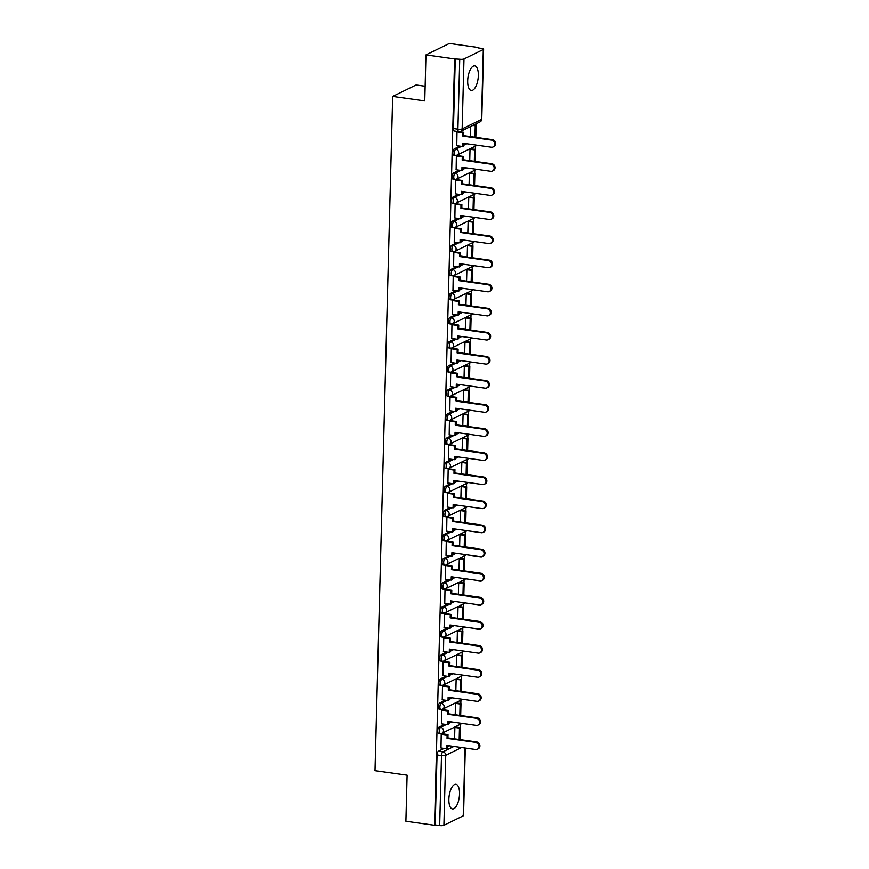 <?xml version="1.0" encoding="UTF-8"?>
<svg xmlns="http://www.w3.org/2000/svg" width="869" height="869" viewBox="0 0 869 869"><rect width="100%" height="100%" fill="white"/><g stroke="black" fill="none" stroke-linecap="round" stroke-linejoin="round"><path stroke-width="1.3" d="M444.765 724.355L439.117 727.114A3.183 1.303 98 0 0 437.672 730.872A3.183 1.303 98 0 0 438.595 733.36L440.17 733.577A3.183 1.303 -82 0 1 439.247 731.09A3.183 1.303 -82 0 1 440.702 727.331L446.34 724.572M445.395 700.262L439.747 703.021A3.183 1.303 98 0 0 438.302 706.779A3.183 1.303 98 0 0 439.225 709.267L440.8 709.484A3.183 1.303 -82 0 1 439.877 706.997A3.183 1.303 -82 0 1 441.333 703.238L446.981 700.479M446.025 676.169L440.377 678.928A3.183 1.303 98 0 0 438.932 682.686A3.183 1.303 98 0 0 439.855 685.174L441.441 685.391A3.183 1.303 -82 0 1 440.518 682.904A3.183 1.303 -82 0 1 441.963 679.145L447.611 676.386M446.655 652.076L441.007 654.835A3.183 1.303 98 0 0 439.562 658.593A3.183 1.303 98 0 0 440.485 661.081L442.071 661.298A3.183 1.303 -82 0 1 441.148 658.811A3.183 1.303 -82 0 1 442.593 655.052L448.241 652.293M447.285 627.983L441.637 630.742A3.183 1.303 98 0 0 440.192 634.5A3.183 1.303 98 0 0 441.115 636.988L442.701 637.205A3.183 1.303 -82 0 1 441.778 634.718A3.183 1.303 -82 0 1 443.223 630.959L448.871 628.2M447.915 603.89L442.267 606.649A3.183 1.303 98 0 0 440.822 610.407A3.183 1.303 98 0 0 441.745 612.895L443.331 613.112A3.183 1.303 -82 0 1 442.408 610.625A3.183 1.303 -82 0 1 443.853 606.866L449.501 604.107M448.545 579.797L442.897 582.556A3.183 1.303 98 0 0 441.452 586.314A3.183 1.303 98 0 0 442.375 588.802L443.961 589.019A3.183 1.303 -82 0 1 443.038 586.532A3.183 1.303 -82 0 1 444.483 582.773L450.131 580.014M449.175 555.704L443.527 558.463A3.183 1.303 98 0 0 442.082 562.221A3.183 1.303 98 0 0 443.005 564.709L444.591 564.926A3.183 1.303 -82 0 1 443.668 562.439A3.183 1.303 -82 0 1 445.113 558.68L450.761 555.921M449.805 531.611L444.168 534.37A3.183 1.303 98 0 0 442.712 538.128A3.183 1.303 98 0 0 443.635 540.616L445.221 540.833A3.183 1.303 -82 0 1 444.298 538.346A3.183 1.303 -82 0 1 445.743 534.587L451.391 531.828M450.435 507.518L444.798 510.277A3.183 1.303 98 0 0 443.342 514.035A3.183 1.303 98 0 0 444.265 516.523L445.851 516.74A3.183 1.303 -82 0 1 444.928 514.252A3.183 1.303 -82 0 1 446.373 510.494L452.021 507.735M451.076 483.425L445.428 486.184A3.183 1.303 98 0 0 443.983 489.942A3.183 1.303 98 0 0 444.895 492.43L446.481 492.647A3.183 1.303 -82 0 1 445.558 490.159A3.183 1.303 -82 0 1 447.003 486.401L452.651 483.642M451.706 459.332L446.058 462.091A3.183 1.303 98 0 0 444.613 465.849A3.183 1.303 98 0 0 445.536 468.337L447.111 468.554A3.183 1.303 -82 0 1 446.188 466.066A3.183 1.303 -82 0 1 447.633 462.308L453.281 459.549M452.336 435.239L446.688 437.998A3.183 1.303 98 0 0 445.243 441.756A3.183 1.303 98 0 0 446.166 444.244L447.741 444.461A3.183 1.303 -82 0 1 446.818 441.973A3.183 1.303 -82 0 1 448.274 438.215L453.911 435.456M452.966 411.146L447.318 413.905A3.183 1.303 98 0 0 445.873 417.663A3.183 1.303 98 0 0 446.796 420.151L448.371 420.368A3.183 1.303 -82 0 1 447.448 417.88A3.183 1.303 -82 0 1 448.904 414.122L454.541 411.363M453.596 387.053L447.948 389.812A3.183 1.303 98 0 0 446.503 393.57A3.183 1.303 98 0 0 447.426 396.058L449.001 396.275A3.183 1.303 -82 0 1 448.089 393.787A3.183 1.303 -82 0 1 449.534 390.04L455.182 387.27M454.226 362.96L448.578 365.719A3.183 1.303 98 0 0 447.133 369.477A3.183 1.303 98 0 0 448.056 371.965L449.642 372.182A3.183 1.303 -82 0 1 448.719 369.694A3.183 1.303 -82 0 1 450.164 365.947L455.812 363.177M454.856 338.867L449.208 341.626A3.183 1.303 98 0 0 447.763 345.384A3.183 1.303 98 0 0 448.686 347.872L450.272 348.089A3.183 1.303 -82 0 1 449.349 345.601A3.183 1.303 -82 0 1 450.794 341.854L456.442 339.084M455.486 314.774L449.838 317.533A3.183 1.303 98 0 0 448.393 321.291A3.183 1.303 98 0 0 449.316 323.779L450.902 323.996A3.183 1.303 -82 0 1 449.979 321.508A3.183 1.303 -82 0 1 451.424 317.761L457.072 314.991M456.116 290.68L450.468 293.44A3.183 1.303 98 0 0 449.023 297.198A3.183 1.303 98 0 0 449.946 299.686L451.532 299.903A3.183 1.303 -82 0 1 450.609 297.415A3.183 1.303 -82 0 1 452.054 293.668L457.702 290.898M456.746 266.587L451.098 269.347A3.183 1.303 98 0 0 449.653 273.105A3.183 1.303 98 0 0 450.577 275.592L452.162 275.81A3.183 1.303 -82 0 1 451.239 273.322A3.183 1.303 -82 0 1 452.684 269.575L458.332 266.805M457.376 242.494L451.739 245.254A3.183 1.303 98 0 0 450.283 249.012A3.183 1.303 98 0 0 451.207 251.499L452.792 251.717A3.183 1.303 -82 0 1 451.869 249.229A3.183 1.303 -82 0 1 453.314 245.482L458.962 242.712M458.006 218.401L452.369 221.16A3.183 1.303 98 0 0 450.913 224.919A3.183 1.303 98 0 0 451.837 227.406L453.422 227.624A3.183 1.303 -82 0 1 452.499 225.136A3.183 1.303 -82 0 1 453.944 221.389L459.592 218.619M458.647 194.308L452.999 197.067A3.183 1.303 98 0 0 451.543 200.826A3.183 1.303 98 0 0 452.467 203.313L454.052 203.531A3.183 1.303 -82 0 1 453.129 201.043A3.183 1.303 -82 0 1 454.574 197.296L460.222 194.526M459.277 170.215L453.629 172.974A3.183 1.303 98 0 0 452.184 176.733A3.183 1.303 98 0 0 453.107 179.22L454.683 179.438A3.183 1.303 -82 0 1 453.759 176.95A3.183 1.303 -82 0 1 455.204 173.203L460.852 170.433M459.907 146.122L454.259 148.881A3.183 1.303 98 0 0 452.814 152.64A3.183 1.303 98 0 0 453.737 155.127L455.313 155.345A3.183 1.303 -82 0 1 454.389 152.857A3.183 1.303 -82 0 1 455.845 149.11L461.482 146.34M478.341 75.56A12.427 5.095 98 0 0 474.735 65.859A12.427 5.095 98 0 0 467.685 80.763A12.427 5.095 98 0 0 471.28 90.463A12.427 5.095 98 0 0 478.341 75.56M459.527 794.016A12.427 5.095 98 0 0 455.921 784.316A12.427 5.095 98 0 0 448.871 799.23A12.427 5.095 98 0 0 452.467 808.93A12.427 5.095 98 0 0 459.527 794.016M460.201 727.668L460.288 724.355M460.831 703.575L460.918 700.262M461.461 679.482L461.548 676.169M462.091 655.389L462.178 652.076M462.721 631.296L462.808 627.983M463.351 607.203L463.438 603.89M463.981 583.11L464.068 579.797M464.622 559.017L464.698 555.704M465.252 534.924L465.339 531.611M465.882 510.831L465.969 507.518M466.512 486.738L466.599 483.425M467.142 462.645L467.229 459.332M467.772 438.552L467.859 435.239M468.402 414.459L468.489 411.146M469.032 390.366L469.119 387.053M469.662 366.273L469.749 362.96M470.292 342.18L470.379 338.867M470.922 318.087L471.009 314.774M471.552 293.994L471.639 290.68M472.182 269.901L472.269 266.587M472.823 245.808L472.91 242.494M473.453 221.714L473.54 218.401M474.083 197.621L474.17 194.308M474.713 173.528L474.8 170.215M475.343 149.435L475.43 146.122M475.973 125.342L476.016 123.865M478.004 47.893L481.784 48.425A3.183 0.771 1.5 0 1 483.609 49.175A3.183 0.771 1.5 0 1 483.305 49.5L463.981 58.951L462.145 128.905L481.469 119.466L483.305 49.5M425.137 86.237L416.099 84.966L392.679 96.426L424.756 100.923L425.962 54.899L454.596 58.918L434.522 825.257L405.899 821.238L407.105 775.213L375.017 770.716L392.679 96.426M425.962 54.899L449.382 43.45L478.015 47.469M465.306 748.079L463.535 815.513A3.183 0.771 -178.5 0 1 463.231 815.839L443.907 825.289A3.183 0.771 -178.5 0 1 439.671 825.55L435.206 824.92L437.042 754.965A3.183 1.303 -82 0 1 438.487 751.207L444.135 748.448M447.687 746.699L449.425 745.852M435.206 824.92L434.522 825.257M459.19 131.599A3.183 1.303 -82 0 1 458.821 131.664A3.183 1.303 -82 0 1 457.898 129.177L459.734 59.211L454.596 58.918M459.734 59.211A3.183 0.771 1.5 0 0 463.981 58.951M457.691 131.501L456.996 131.838L456.757 145.677M471.041 148.838L470.02 149.262L469.727 160.656M457.387 155.594L456.366 155.931L456.127 169.77M470.411 172.931L469.39 173.355L469.086 184.749M456.757 179.687L455.736 180.024L455.497 193.863M469.781 197.024L468.76 197.448L468.456 208.842M456.127 203.78L455.106 204.117L454.856 217.956M469.151 221.106L468.13 221.53L467.826 232.935M455.486 227.874L454.476 228.21L454.226 242.049M468.521 245.199L467.5 245.623L467.196 257.028M454.856 251.967L453.835 252.303L453.596 266.142M467.891 269.292L466.87 269.716L466.566 281.121M454.226 276.06L453.205 276.396L452.966 290.235M467.261 293.385L466.24 293.809L465.936 305.215M453.596 300.153L452.575 300.489L452.336 314.328M466.631 317.478L465.599 317.902L465.306 329.308M452.966 324.246L451.945 324.582L451.706 338.421M466.001 341.571L464.969 341.995L464.676 353.401M452.336 348.339L451.315 348.675L451.076 362.514M465.36 365.664L464.339 366.088L464.046 377.494M451.706 372.432L450.685 372.768L450.446 386.607M464.73 389.757L463.709 390.181L463.416 401.587M451.076 396.525L450.055 396.861L449.816 410.7M464.1 413.85L463.079 414.274L462.786 425.68M450.446 420.618L449.425 420.954L449.186 434.793M463.47 437.943L462.449 438.367L462.156 449.773M449.816 444.711L448.795 445.047L448.556 458.886M462.84 462.036L461.819 462.46L461.526 473.866M449.186 468.804L448.165 469.141L447.926 482.979M462.21 486.129L461.189 486.553L460.885 497.959M448.556 492.897L447.535 493.234L447.296 507.072M461.58 510.222L460.559 510.646L460.255 522.052M447.926 516.99L446.905 517.327L446.655 531.165M460.95 534.316L459.929 534.739L459.625 546.145M447.285 541.083L446.275 541.42L446.025 555.258M460.32 558.409L459.299 558.832L458.995 570.238M446.655 565.176L445.634 565.513L445.395 579.351M459.69 582.502L458.669 582.925L458.365 594.331M446.025 589.269L445.004 589.606L444.765 603.444M459.06 606.595L458.039 607.018L457.735 618.424M445.395 613.362L444.374 613.699L444.135 627.537M458.43 630.688L457.398 631.111L457.105 642.517M444.765 637.455L443.744 637.792L443.505 651.631M457.789 654.781L456.768 655.204L456.475 666.61M444.135 661.548L443.114 661.885L442.875 675.724M457.159 678.874L456.138 679.297L455.845 690.703M443.505 685.641L442.484 685.978L442.245 699.817M456.529 702.967L455.508 703.39L455.215 714.796M442.875 709.734L441.854 710.071L441.615 723.91M455.899 727.06L454.878 727.483L454.585 738.889M442.245 733.827L441.224 734.164L440.985 748.003M448.317 722.617L450.055 721.759M448.947 698.524L450.685 697.666M449.588 674.431L451.315 673.573M450.218 650.338L451.956 649.48M450.848 626.245L452.586 625.387M451.478 602.152L453.216 601.294M452.108 578.059L453.846 577.201M452.738 553.966L454.476 553.108M453.368 529.873L455.106 529.015M453.998 505.78L455.736 504.922M454.628 481.687L456.366 480.829M455.258 457.594L456.996 456.736M455.888 433.501L457.626 432.643M456.518 409.408L458.256 408.549M457.159 385.315L458.886 384.456M457.789 361.222L459.527 360.374M458.419 337.129L460.157 336.281M459.049 313.036L460.787 312.188M459.679 288.942L461.417 288.095M460.309 264.849L462.047 264.002M460.939 240.756L462.677 239.909M461.569 216.663L463.307 215.816M462.199 192.57L463.937 191.723M462.829 168.477L464.567 167.63M463.459 144.384L465.197 143.537M470.618 126.505L470.357 136.563M455.269 58.581L453.444 128.547A3.183 1.303 98 0 0 454.368 131.034L458.821 131.664A3.183 3.183 0 0 0 460.668 131.371L479.992 121.921A3.183 3.183 0 0 0 481.774 119.14L483.609 49.175M491.572 140.105L492.462 139.67A3.661 3.215 63.9 0 1 493.983 146.513L493.092 146.948A3.661 3.215 -116.1 0 0 491.572 140.105L462.808 136.064L462.895 132.751L463.774 132.316L459.353 131.686M456.638 145.666L462.536 146.492L462.623 143.168L491.387 147.209A3.661 3.215 -116.1 0 0 493.092 146.948M462.536 146.492L463.416 146.057L463.492 143.298M456.996 131.914L462.895 132.751M475.821 137.335L476.136 125.364L473.648 125.017M474.952 137.215L475.245 125.799L476.136 125.364M472.769 125.451L475.245 125.799M492.462 139.67L463.688 135.629L463.774 132.316M463.688 135.629L462.808 136.064M490.942 164.198L491.832 163.763A3.661 3.215 63.9 0 1 493.353 170.606L492.462 171.041A3.661 3.215 -116.1 0 0 490.942 164.198L462.178 160.157L462.265 156.844L463.144 156.409L457.127 155.562M455.997 169.759L461.895 170.585L461.982 167.261L490.757 171.302A3.661 3.215 -116.1 0 0 492.462 171.041M461.895 170.585L462.786 170.15L462.862 167.391M456.366 156.007L462.265 156.844M475.191 161.428L475.506 149.457L470.922 148.816M474.311 161.308L474.615 149.892L475.506 149.457M470.031 149.251L474.615 149.892M491.832 163.763L463.058 159.722L463.144 156.409M463.058 159.722L462.178 160.157M490.312 188.291L491.202 187.856A3.661 3.215 63.9 0 1 492.723 194.699L491.832 195.134A3.661 3.215 -116.1 0 0 490.312 188.291L461.548 184.25L461.635 180.937L462.514 180.502L456.497 179.655M455.367 193.852L461.265 194.678L461.352 191.354L490.127 195.395A3.661 3.215 -116.1 0 0 491.832 195.134M461.265 194.678L462.156 194.243L462.232 191.484M455.736 180.1L461.635 180.937M474.561 185.521L474.876 173.55L470.292 172.909M473.681 185.401L473.985 173.985L474.876 173.55M469.401 173.344L473.985 173.985M491.202 187.856L462.427 183.815L462.514 180.502M462.427 183.815L461.548 184.25M489.681 212.384L490.572 211.949A3.661 3.215 63.9 0 1 492.082 218.792L491.202 219.227A3.661 3.215 -116.1 0 0 489.681 212.384L460.907 208.343L460.994 205.03L461.884 204.595L455.867 203.748M454.737 217.945L460.635 218.771L460.722 215.447L489.497 219.488A3.661 3.215 -116.1 0 0 491.202 219.227M460.635 218.771L461.526 218.336L461.602 215.577M455.095 204.193L460.994 205.03M473.931 209.614L474.246 197.643L469.662 197.002M473.051 209.494L473.355 198.078L474.246 197.643M468.771 197.437L473.355 198.078M490.572 211.949L461.797 207.908L461.884 204.595M461.797 207.908L460.907 208.343M489.051 236.477L489.942 236.042A3.661 3.215 63.9 0 1 491.452 242.885L490.572 243.32A3.661 3.215 -116.1 0 0 489.051 236.477L460.277 232.436L460.364 229.123L461.254 228.688L455.237 227.841M454.107 242.038L460.005 242.864L460.092 239.54L488.867 243.581A3.661 3.215 -116.1 0 0 490.572 243.32M460.005 242.864L460.896 242.429L460.972 239.659M454.465 228.286L460.364 229.123M473.301 233.707L473.605 221.736L469.032 221.095M472.421 233.587L472.725 222.171L473.605 221.736M468.141 221.53L472.725 222.171M489.942 236.042L461.167 232.001L461.254 228.688M461.167 232.001L460.277 232.436M488.421 260.57L489.312 260.135A3.661 3.215 63.9 0 1 490.822 266.979L489.942 267.413A3.661 3.215 -116.1 0 0 488.421 260.57L459.647 256.529L459.734 253.205L460.624 252.781L454.606 251.934M453.477 266.131L459.375 266.957L459.462 263.633L488.237 267.674A3.661 3.215 -116.1 0 0 489.942 267.413M459.375 266.957L460.266 266.522L460.342 263.752M453.835 252.379L459.734 253.205M472.671 257.8L472.975 245.829L468.402 245.188M471.791 257.68L472.095 246.264L472.975 245.829M467.511 245.623L472.095 246.264M489.312 260.135L460.537 256.094L460.624 252.781M460.537 256.094L459.647 256.529M487.791 284.663L488.682 284.228A3.661 3.215 63.9 0 1 490.192 291.072L489.312 291.506A3.661 3.215 -116.1 0 0 487.791 284.663L459.017 280.622L459.104 277.298L459.994 276.874L453.976 276.027M452.847 290.224L458.745 291.05L458.832 287.726L487.607 291.767A3.661 3.215 -116.1 0 0 489.312 291.506M458.745 291.05L459.636 290.615L459.701 287.845M453.205 276.472L459.104 277.298M472.03 281.893L472.345 269.922L467.772 269.281M471.161 281.773L471.465 270.357L472.345 269.922M466.881 269.716L471.465 270.357M488.682 284.228L459.907 280.187L459.994 276.874M459.907 280.187L459.017 280.622M487.161 308.756L488.052 308.321A3.661 3.215 63.9 0 1 489.562 315.165L488.671 315.599A3.661 3.215 -116.1 0 0 487.161 308.756L458.387 304.715L458.474 301.391L459.364 300.967L453.346 300.12M452.217 314.317L458.115 315.143L458.202 311.819L486.977 315.86A3.661 3.215 -116.1 0 0 488.671 315.599M458.115 315.143L459.006 314.708L459.071 311.938M452.575 300.565L458.474 301.391M471.4 305.986L471.715 294.015L467.142 293.374M470.531 305.866L470.835 294.45L471.715 294.015M466.251 293.809L470.835 294.45M488.052 308.321L459.277 304.28L459.364 300.967M459.277 304.28L458.387 304.715M486.531 332.849L487.422 332.414A3.661 3.215 63.9 0 1 488.932 339.258L488.041 339.692A3.661 3.215 -116.1 0 0 486.531 332.849L457.757 328.808L457.844 325.484L458.734 325.06L452.716 324.213M451.587 338.41L457.485 339.236L457.572 335.912L486.347 339.953A3.661 3.215 -116.1 0 0 488.041 339.692M457.485 339.236L458.376 338.801L458.441 336.031M451.945 324.658L457.844 325.484M470.77 330.079L471.085 318.108L466.501 317.467M469.901 329.959L470.194 318.543L471.085 318.108M465.621 317.902L470.194 318.543M487.422 332.414L458.647 328.373L458.734 325.06M458.647 328.373L457.757 328.808M485.901 356.942L486.781 356.507A3.661 3.215 63.9 0 1 488.302 363.351L487.411 363.785A3.661 3.215 -116.1 0 0 485.901 356.942L457.127 352.901L457.213 349.577L458.104 349.142L452.086 348.306M450.957 362.503L456.855 363.329L456.942 360.005L485.717 364.046A3.661 3.215 -116.1 0 0 487.411 363.785M456.855 363.329L457.746 362.894L457.811 360.124M451.315 348.751L457.213 349.577M470.14 354.172L470.455 342.201L465.871 341.56M469.271 354.052L469.564 342.636L470.455 342.201M464.991 341.995L469.564 342.636M486.781 356.507L458.017 352.466L458.104 349.142M458.017 352.466L457.127 352.901M485.271 381.035L486.151 380.6A3.661 3.215 63.9 0 1 487.672 387.444L486.781 387.878A3.661 3.215 -116.1 0 0 485.271 381.035L456.497 376.994L456.583 373.67L457.474 373.236L451.445 372.399M450.327 386.596L456.225 387.422L456.312 384.098L485.087 388.139A3.661 3.215 -116.1 0 0 486.781 387.878M456.225 387.422L457.105 386.987L457.181 384.217M450.685 372.844L456.583 373.67M469.51 378.265L469.825 366.294L465.241 365.653M468.641 378.145L468.934 366.729L469.825 366.294M464.361 366.088L468.934 366.729M486.151 380.6L457.387 376.559L457.474 373.236M457.387 376.559L456.497 376.994M484.641 405.128L485.521 404.693A3.661 3.215 63.9 0 1 487.042 411.537L486.151 411.971A3.661 3.215 -116.1 0 0 484.641 405.128L455.867 401.087L455.953 397.763L456.844 397.329L450.815 396.492M449.697 410.689L455.595 411.515L455.682 408.191L484.446 412.232A3.661 3.215 -116.1 0 0 486.151 411.971M455.595 411.515L456.475 411.08L456.551 408.311M450.055 396.937L455.953 397.763M468.88 402.358L469.195 390.387L464.611 389.746M468.011 402.238L468.304 390.822L469.195 390.387M463.72 390.181L468.304 390.822M485.521 404.693L456.757 400.652L456.844 397.329M456.757 400.652L455.867 401.087M484 429.221L484.891 428.786A3.661 3.215 63.9 0 1 486.412 435.63L485.521 436.064A3.661 3.215 -116.1 0 0 484 429.221L455.237 425.18L455.323 421.856L456.203 421.422L450.185 420.585M449.067 434.782L454.965 435.608L455.052 432.284L483.816 436.325A3.661 3.215 -116.1 0 0 485.521 436.064M454.965 435.608L455.845 435.173L455.921 432.404M449.425 421.031L455.323 421.856M468.25 426.451L468.565 414.48L463.981 413.84M467.381 426.331L467.674 414.915L468.565 414.48M463.09 414.274L467.674 414.915M484.891 428.786L456.116 424.745L456.203 421.422M456.116 424.745L455.237 425.18M483.37 453.314L484.261 452.879A3.661 3.215 63.9 0 1 485.782 459.723L484.891 460.157A3.661 3.215 -116.1 0 0 483.37 453.314L454.606 449.273L454.693 445.949L455.573 445.515L449.555 444.678M448.437 458.875L454.335 459.701L454.422 456.377L483.186 460.418A3.661 3.215 -116.1 0 0 484.891 460.157M454.335 459.701L455.215 459.267L455.291 456.497M448.795 445.124L454.693 445.949M467.62 450.544L467.935 438.573L463.351 437.933M466.751 450.424L467.044 439.008L467.935 438.573M462.46 438.367L467.044 439.008M484.261 452.879L455.486 448.838L455.573 445.515M455.486 448.838L454.606 449.273M482.74 477.407L483.631 476.972A3.661 3.215 63.9 0 1 485.152 483.816L484.261 484.25A3.661 3.215 -116.1 0 0 482.74 477.407L453.976 473.366L454.063 470.042L454.943 469.608L448.925 468.771M447.796 482.968L453.694 483.794L453.781 480.47L482.556 484.511A3.661 3.215 -116.1 0 0 484.261 484.25M453.694 483.794L454.585 483.36L454.661 480.59M448.165 469.217L454.063 470.042M466.99 474.637L467.305 462.666L462.721 462.026M466.11 474.517L466.414 463.101L467.305 462.666M461.83 462.46L466.414 463.101M483.631 476.972L454.856 472.932L454.943 469.608M454.856 472.932L453.976 473.366M482.11 501.5L483.001 501.065A3.661 3.215 63.9 0 1 484.522 507.909L483.631 508.343A3.661 3.215 -116.1 0 0 482.11 501.5L453.336 497.459L453.433 494.135L454.313 493.701L448.295 492.864M447.166 507.061L453.064 507.887L453.151 504.563L481.926 508.604A3.661 3.215 -116.1 0 0 483.631 508.343M453.064 507.887L453.955 507.453L454.031 504.683M447.535 493.31L453.433 494.135M466.36 498.73L466.675 486.759L462.091 486.119M465.48 498.61L465.784 487.194L466.675 486.759M461.2 486.553L465.784 487.194M483.001 501.065L454.226 497.025L454.313 493.701M454.226 497.025L453.336 497.459M481.48 525.593L482.371 525.158A3.661 3.215 63.9 0 1 483.881 532.002L483.001 532.436A3.661 3.215 -116.1 0 0 481.48 525.593L452.706 521.552L452.792 518.228L453.683 517.794L447.665 516.957M446.536 531.155L452.434 531.98L452.521 528.656L481.296 532.697A3.661 3.215 -116.1 0 0 483.001 532.436M452.434 531.98L453.325 531.546L453.401 528.776M446.894 517.403L452.792 518.228M465.73 522.823L466.045 510.853L461.461 510.212M464.85 522.693L465.154 511.287L466.045 510.853M460.57 510.646L465.154 511.287M482.371 525.158L453.596 521.118L453.683 517.794M453.596 521.118L452.706 521.552M480.85 549.686L481.741 549.251A3.661 3.215 63.9 0 1 483.251 556.095L482.371 556.529A3.661 3.215 -116.1 0 0 480.85 549.686L452.076 545.645L452.162 542.321L453.053 541.887L447.035 541.05M445.906 555.248L451.804 556.073L451.891 552.749L480.666 556.79A3.661 3.215 -116.1 0 0 482.371 556.529M451.804 556.073L452.695 555.639L452.771 552.869M446.264 541.496L452.162 542.321M465.1 546.916L465.404 534.946L460.831 534.305M464.22 546.786L464.524 535.38L465.404 534.946M459.94 534.739L464.524 535.38M481.741 549.251L452.966 545.211L453.053 541.887M452.966 545.211L452.076 545.645M480.22 573.779L481.111 573.344A3.661 3.215 63.9 0 1 482.621 580.188L481.741 580.622A3.661 3.215 -116.1 0 0 480.22 573.779L451.445 569.738L451.532 566.414L452.423 565.98L446.405 565.143M445.276 579.341L451.174 580.166L451.261 576.842L480.036 580.883A3.661 3.215 -116.1 0 0 481.741 580.622M451.174 580.166L452.065 579.732L452.141 576.962M445.634 565.589L451.532 566.414M464.459 571.009L464.774 559.039L460.201 558.398M463.59 570.879L463.894 559.473L464.774 559.039M459.31 558.832L463.894 559.473M481.111 573.344L452.336 569.304L452.423 565.98M452.336 569.304L451.445 569.738M479.59 597.872L480.481 597.438A3.661 3.215 63.9 0 1 481.991 604.281L481.1 604.715A3.661 3.215 -116.1 0 0 479.59 597.872L450.815 593.831L450.902 590.507L451.793 590.073L445.775 589.236M444.646 603.434L450.544 604.259L450.631 600.935L479.406 604.976A3.661 3.215 -116.1 0 0 481.1 604.715M450.544 604.259L451.435 603.825L451.5 601.055M445.004 589.682L450.902 590.507M463.829 595.102L464.144 583.132L459.571 582.491M462.96 594.972L463.264 583.566L464.144 583.132M458.68 582.925L463.264 583.566M480.481 597.438L451.706 593.397L451.793 590.073M451.706 593.397L450.815 593.831M478.96 621.965L479.851 621.531A3.661 3.215 63.9 0 1 481.361 628.374L480.47 628.808A3.661 3.215 -116.1 0 0 478.96 621.965L450.185 617.924L450.272 614.6L451.163 614.166L445.145 613.329M444.016 627.516L449.914 628.352L450.001 625.028L478.776 629.069A3.661 3.215 -116.1 0 0 480.47 628.808M449.914 628.352L450.805 627.918L450.87 625.148M444.374 613.775L450.272 614.6M463.199 619.195L463.514 607.225L458.93 606.584M462.33 619.065L462.623 607.659L463.514 607.225M458.05 607.018L462.623 607.659M479.851 621.531L451.076 617.49L451.163 614.166M451.076 617.49L450.185 617.924M478.33 646.058L479.21 645.624A3.661 3.215 63.9 0 1 480.731 652.467L479.84 652.901A3.661 3.215 -116.1 0 0 478.33 646.058L449.555 642.017L449.642 638.693L450.533 638.259L444.515 637.422M443.386 651.609L449.284 652.445L449.371 649.121L478.146 653.162A3.661 3.215 -116.1 0 0 479.84 652.901M449.284 652.445L450.175 652.011L450.24 649.241M443.744 637.868L449.642 638.693M462.569 643.288L462.884 631.318L458.3 630.677M461.7 643.158L461.993 631.752L462.884 631.318M457.42 631.111L461.993 631.752M479.21 645.624L450.446 641.583L450.533 638.259M450.446 641.583L449.555 642.017M477.7 670.151L478.58 669.717A3.661 3.215 63.9 0 1 480.101 676.56L479.21 676.994A3.661 3.215 -116.1 0 0 477.7 670.151L448.925 666.11L449.012 662.786L449.903 662.352L443.885 661.515M442.755 675.702L448.654 676.538L448.741 673.214L477.515 677.255A3.661 3.215 -116.1 0 0 479.21 676.994M448.654 676.538L449.545 676.104L449.61 673.334M443.114 661.961L449.012 662.786M461.939 667.381L462.254 655.411L457.67 654.77M461.07 667.251L461.363 655.845L462.254 655.411M456.79 655.204L461.363 655.845M478.58 669.717L449.816 665.676L449.903 662.352M449.816 665.676L448.925 666.11M477.07 694.244L477.95 693.81A3.661 3.215 63.9 0 1 479.471 700.653L478.58 701.087A3.661 3.215 -116.1 0 0 477.07 694.244L448.295 690.203L448.382 686.879L449.273 686.445L443.244 685.608M442.125 699.795L448.024 700.631L448.111 697.307L476.875 701.348A3.661 3.215 -116.1 0 0 478.58 701.087M448.024 700.631L448.904 700.197L448.98 697.427M442.484 686.054L448.382 686.879M461.309 691.474L461.624 679.504L457.04 678.863M460.44 691.344L460.733 679.938L461.624 679.504M456.16 679.297L460.733 679.938M477.95 693.81L449.186 689.769L449.273 686.445M449.186 689.769L448.295 690.203M476.44 718.337L477.32 717.903A3.661 3.215 63.9 0 1 478.841 724.746L477.95 725.18A3.661 3.215 -116.1 0 0 476.44 718.337L447.665 714.296L447.752 710.972L448.643 710.538L442.614 709.701M441.495 723.888L447.394 724.724L447.481 721.4L476.245 725.441A3.661 3.215 -116.1 0 0 477.95 725.18M447.394 724.724L448.274 724.29L448.35 721.52M441.854 710.147L447.752 710.972M460.679 715.567L460.994 703.597L456.41 702.956M459.81 715.437L460.103 704.031L460.994 703.597M455.519 703.39L460.103 704.031M477.32 717.903L448.545 713.862L448.643 710.538M448.545 713.862L447.665 714.296M475.799 742.43L476.69 741.996A3.661 3.215 63.9 0 1 478.211 748.839L477.32 749.274A3.661 3.215 -116.1 0 0 475.799 742.43L447.035 738.389L447.122 735.065L448.002 734.631L441.984 733.794M440.865 747.981L446.764 748.817L446.851 745.493L475.615 749.534A3.661 3.215 -116.1 0 0 477.32 749.274M446.764 748.817L447.644 748.383L447.72 745.613M441.224 734.24L447.122 735.065M460.049 739.66L460.364 727.69L455.78 727.049M459.18 739.53L459.473 728.124L460.364 727.69M454.889 727.483L459.473 728.124M476.69 741.996L447.915 737.955L448.002 734.631M447.915 737.955L447.035 738.389M439.117 727.114L440.702 727.331A3.183 2.803 63.9 0 1 443.494 730.829A3.183 2.803 -116.1 0 1 440.54 733.512A3.183 1.303 -82 0 1 440.17 733.577A3.183 3.183 0 0 0 442.017 733.284L461.341 723.834A3.183 2.803 -116.1 0 0 461.939 723.432M439.747 703.021L441.333 703.238A3.183 2.803 63.9 0 1 444.124 706.736A3.183 2.803 -116.1 0 1 441.17 709.419A3.183 1.303 -82 0 1 440.8 709.484A3.183 3.183 0 0 0 442.647 709.191L461.971 699.741A3.183 2.803 -116.1 0 0 462.569 699.339A3.183 3.183 0 0 1 461.971 699.741M440.377 678.928L441.963 679.145A3.183 2.803 63.9 0 1 444.754 682.643A3.183 2.803 -116.1 0 1 441.8 685.326A3.183 1.303 -82 0 1 441.441 685.391A3.183 3.183 0 0 0 443.277 685.098L462.601 675.647A3.183 2.803 -116.1 0 0 463.199 675.246M441.007 654.835L442.593 655.052A3.183 2.803 63.9 0 1 445.384 658.55A3.183 2.803 -116.1 0 1 442.43 661.233A3.183 1.303 -82 0 1 442.071 661.298A3.183 3.183 0 0 0 443.907 661.005L463.231 651.554A3.183 2.803 -116.1 0 0 463.829 651.153M441.637 630.742L443.223 630.959A3.183 2.803 63.9 0 1 446.014 634.457A3.183 2.803 -116.1 0 1 443.06 637.14A3.183 1.303 -82 0 1 442.701 637.205A3.183 3.183 0 0 0 444.537 636.912L463.861 627.461A3.183 2.803 -116.1 0 0 464.459 627.06A3.183 3.183 0 0 1 463.861 627.461M442.267 606.649L443.853 606.866A3.183 2.803 63.9 0 1 446.644 610.364A3.183 2.803 -116.1 0 1 443.69 613.047A3.183 1.303 -82 0 1 443.331 613.112A3.183 3.183 0 0 0 445.167 612.819L464.491 603.368A3.183 2.803 -116.1 0 0 465.089 602.967M442.897 582.556L444.483 582.773A3.183 2.803 63.9 0 1 447.274 586.271A3.183 2.803 -116.1 0 1 444.32 588.954A3.183 1.303 -82 0 1 443.961 589.019A3.183 3.183 0 0 0 445.797 588.726L465.121 579.275A3.183 2.803 -116.1 0 0 465.719 578.873A3.183 3.183 0 0 1 465.121 579.275M443.527 558.463L445.113 558.68A3.183 2.803 63.9 0 1 447.915 562.178A3.183 2.803 -116.1 0 1 444.95 564.861A3.183 1.303 -82 0 1 444.591 564.926A3.183 3.183 0 0 0 446.438 564.633L465.762 555.182A3.183 2.803 -116.1 0 0 466.349 554.78M444.168 534.37L445.743 534.587A3.183 2.803 63.9 0 1 448.545 538.085A3.183 2.803 -116.1 0 1 445.58 540.768A3.183 1.303 -82 0 1 445.221 540.833A3.183 3.183 0 0 0 447.068 540.54L466.392 531.089A3.183 2.803 -116.1 0 0 466.979 530.687M444.798 510.277L446.373 510.494A3.183 2.803 63.9 0 1 449.175 513.992A3.183 2.803 -116.1 0 1 446.21 516.675A3.183 1.303 -82 0 1 445.851 516.74A3.183 3.183 0 0 0 447.698 516.447L467.022 506.996A3.183 2.803 -116.1 0 0 467.609 506.594A3.183 3.183 0 0 1 467.022 506.996M445.428 486.184L447.003 486.401A3.183 2.803 63.9 0 1 449.805 489.899A3.183 2.803 -116.1 0 1 446.84 492.582A3.183 1.303 -82 0 1 446.481 492.647A3.183 3.183 0 0 0 448.328 492.354L467.652 482.903A3.183 2.803 -116.1 0 0 468.25 482.501M446.058 462.091L447.633 462.308A3.183 2.803 63.9 0 1 450.435 465.806A3.183 2.803 -116.1 0 1 447.481 468.489A3.183 1.303 -82 0 1 447.111 468.554A3.183 3.183 0 0 0 448.958 468.261L468.282 458.81A3.183 2.803 -116.1 0 0 468.88 458.408M446.688 437.998L448.274 438.215A3.183 2.803 63.9 0 1 451.065 441.713A3.183 2.803 -116.1 0 1 448.111 444.396A3.183 1.303 -82 0 1 447.741 444.461A3.183 3.183 0 0 0 449.588 444.168L468.912 434.728A3.183 2.803 -116.1 0 0 469.51 434.315A3.183 3.183 0 0 1 468.912 434.728M447.318 413.905L448.904 414.122A3.183 2.803 63.9 0 1 451.695 417.62A3.183 2.803 -116.1 0 1 448.741 420.303A3.183 1.303 -82 0 1 448.371 420.368A3.183 3.183 0 0 0 450.218 420.075L469.542 410.635A3.183 2.803 -116.1 0 0 470.14 410.222M447.948 389.812L449.534 390.04A3.183 2.803 63.9 0 1 452.325 393.527A3.183 2.803 -116.1 0 1 449.371 396.21A3.183 1.303 -82 0 1 449.001 396.275A3.183 3.183 0 0 0 450.848 395.982L470.172 386.542A3.183 2.803 -116.1 0 0 470.77 386.129A3.183 3.183 0 0 1 470.172 386.542M448.578 365.719L450.164 365.947A3.183 2.803 63.9 0 1 452.955 369.434A3.183 2.803 -116.1 0 1 450.001 372.117A3.183 1.303 -82 0 1 449.642 372.182A3.183 3.183 0 0 0 451.478 371.889L470.802 362.449A3.183 2.803 -116.1 0 0 471.4 362.036M449.208 341.626L450.794 341.854A3.183 2.803 63.9 0 1 453.585 345.341A3.183 2.803 -116.1 0 1 450.631 348.024A3.183 1.303 -82 0 1 450.272 348.089A3.183 3.183 0 0 0 452.108 347.796L471.432 338.356A3.183 2.803 -116.1 0 0 472.03 337.943M449.838 317.533L451.424 317.761A3.183 2.803 63.9 0 1 454.215 321.248A3.183 2.803 -116.1 0 1 451.261 323.931A3.183 1.303 -82 0 1 450.902 323.996A3.183 3.183 0 0 0 452.738 323.702L472.063 314.263A3.183 2.803 -116.1 0 0 472.66 313.85A3.183 3.183 0 0 1 472.063 314.263M450.468 293.44L452.054 293.668A3.183 2.803 63.9 0 1 454.845 297.155A3.183 2.803 -116.1 0 1 451.891 299.838A3.183 1.303 -82 0 1 451.532 299.903A3.183 3.183 0 0 0 453.368 299.609L472.693 290.17A3.183 2.803 -116.1 0 0 473.29 289.757M451.098 269.347L452.684 269.575A3.183 2.803 63.9 0 1 455.486 273.062A3.183 2.803 -116.1 0 1 452.521 275.745A3.183 1.303 -82 0 1 452.162 275.81A3.183 3.183 0 0 0 453.998 275.516L473.323 266.077A3.183 2.803 -116.1 0 0 473.92 265.664A3.183 3.183 0 0 1 473.323 266.077M451.739 245.254L453.314 245.482A3.183 2.803 63.9 0 1 456.116 248.968A3.183 2.803 -116.1 0 1 453.151 251.652A3.183 1.303 -82 0 1 452.792 251.717A3.183 3.183 0 0 0 454.639 251.423L473.963 241.984A3.183 2.803 -116.1 0 0 474.55 241.571M452.369 221.16L453.944 221.389A3.183 2.803 63.9 0 1 456.746 224.875A3.183 2.803 -116.1 0 1 453.781 227.559A3.183 1.303 -82 0 1 453.422 227.624A3.183 3.183 0 0 0 455.269 227.33L474.593 217.891A3.183 2.803 -116.1 0 0 475.18 217.478M452.999 197.067L454.574 197.296A3.183 2.803 63.9 0 1 457.376 200.782A3.183 2.803 -116.1 0 1 454.411 203.465A3.183 1.303 -82 0 1 454.052 203.531A3.183 3.183 0 0 0 455.899 203.237L475.224 193.798A3.183 2.803 -116.1 0 0 475.821 193.385A3.183 3.183 0 0 1 475.224 193.798M453.629 172.974L455.204 173.203A3.183 2.803 63.9 0 1 458.006 176.689A3.183 2.803 -116.1 0 1 455.052 179.372A3.183 1.303 -82 0 1 454.683 179.438A3.183 3.183 0 0 0 456.529 179.144L475.854 169.705A3.183 2.803 -116.1 0 0 476.451 169.292M454.259 148.881L455.845 149.11A3.183 2.803 63.9 0 1 458.636 152.596A3.183 2.803 -116.1 0 1 455.682 155.279A3.183 1.303 -82 0 1 455.313 155.345A3.183 3.183 0 0 0 457.159 155.051L476.484 145.612A3.183 2.803 -116.1 0 0 477.081 145.199M438.487 751.207L442.94 751.826L453.89 746.482M461.613 747.568L445.743 755.324L443.907 825.289M463.231 815.839L465.013 748.046M448.295 723.616L451.641 721.987M448.925 699.523L452.271 697.894M449.555 675.43L452.901 673.801M450.185 651.337L453.531 649.708M450.815 627.244L454.161 625.615M451.445 603.151L454.791 601.522M452.076 579.058L455.421 577.429M452.716 554.965L456.062 553.336M453.346 530.872L456.692 529.243M453.976 506.779L457.322 505.15M454.606 482.686L457.952 481.057M455.237 458.604L458.582 456.964M455.867 434.511L459.212 432.871M456.497 410.418L459.842 408.778M457.127 386.325L460.472 384.685M457.757 362.232L461.102 360.592M458.387 338.139L461.732 336.499M459.017 314.046L462.362 312.406M459.647 289.953L462.992 288.312M460.277 265.86L463.633 264.219M460.918 241.767L464.263 240.126M461.548 217.674L464.893 216.033M462.178 193.581L465.523 191.94M462.808 169.488L466.153 167.847M463.438 145.395L466.783 143.754M453.444 128.547L457.898 129.177A3.183 0.771 -178.5 0 0 462.145 128.905A3.183 2.803 63.9 0 1 460.668 131.371M437.042 754.965L441.495 755.585A3.183 1.303 -82 0 1 442.94 751.826A3.183 2.803 -116.1 0 1 445.743 755.324A3.183 0.771 -178.5 0 1 441.495 755.585L439.671 825.55M481.774 119.14A3.183 0.771 1.5 0 1 481.469 119.466A3.183 2.803 63.9 0 1 479.992 121.921M476.484 145.612A3.183 3.183 0 0 0 477.114 145.199M475.854 169.705A3.183 3.183 0 0 0 476.484 169.292M474.593 217.891A3.183 3.183 0 0 0 475.213 217.478M473.963 241.984A3.183 3.183 0 0 0 474.583 241.571M472.693 290.17A3.183 3.183 0 0 0 473.323 289.757M471.432 338.356A3.183 3.183 0 0 0 472.063 337.943M470.802 362.449A3.183 3.183 0 0 0 471.432 362.036M469.542 410.635A3.183 3.183 0 0 0 470.172 410.222M468.282 458.81A3.183 3.183 0 0 0 468.912 458.408M467.652 482.903A3.183 3.183 0 0 0 468.272 482.501M466.392 531.089A3.183 3.183 0 0 0 467.011 530.687M465.762 555.182A3.183 3.183 0 0 0 466.381 554.78M464.491 603.368A3.183 3.183 0 0 0 465.121 602.967M463.231 651.554A3.183 3.183 0 0 0 463.861 651.153M462.601 675.647A3.183 3.183 0 0 0 463.231 675.246M461.341 723.834A3.183 3.183 0 0 0 461.971 723.432"/></g></svg>
